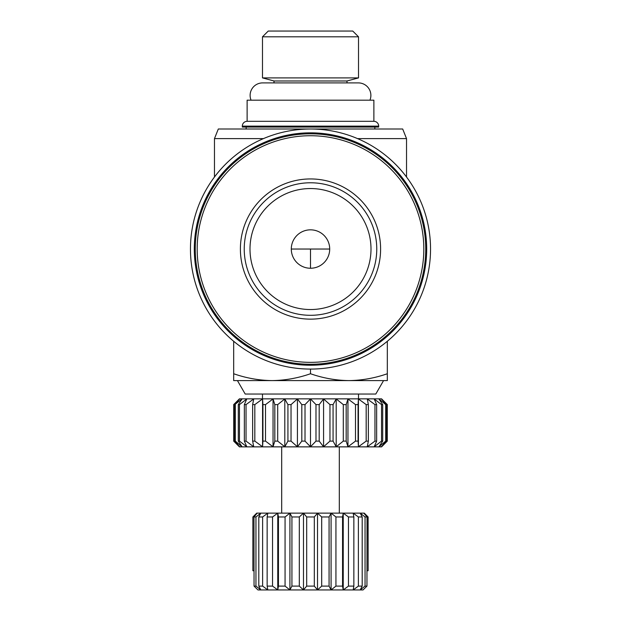 <?xml version="1.0" encoding="UTF-8"?>
<svg xmlns="http://www.w3.org/2000/svg" width="621" height="621" viewBox="0 0 621 621"><rect width="100%" height="100%" fill="white"/><g stroke="black" fill="none" stroke-linecap="round" stroke-linejoin="round"><path stroke-width="0.93" d="M251.078 100.191A12.482 12.482 0 0 1 262.605 82.903L358.395 82.903A12.482 12.482 0 0 1 369.922 100.191M373.881 121.32A4.805 4.805 0 0 1 378.686 126.117L242.314 126.117A4.805 4.805 0 0 1 247.119 121.32L247.119 100.191L373.881 100.191L373.881 121.32L247.119 121.32M310.5 188.543A60.501 60.501 0 0 0 249.999 249.037A60.501 60.501 0 0 0 310.5 309.537A60.501 60.501 0 0 1 249.999 249.037A60.501 60.501 0 0 1 310.5 188.543A60.501 60.501 0 0 1 371.001 249.037A60.501 60.501 0 0 1 310.5 309.537M310.5 229.832A19.204 19.204 0 0 0 291.296 249.037A19.204 19.204 0 0 0 310.5 268.249A19.204 19.204 0 0 0 329.704 249.037A19.204 19.204 0 0 0 310.5 229.832M240.397 249.037A70.103 70.103 0 0 0 310.5 319.14A70.103 70.103 0 0 0 380.603 249.037A70.103 70.103 0 0 0 310.5 178.941A70.103 70.103 0 0 0 240.397 249.037M197.183 249.037A113.317 113.317 0 0 0 310.5 362.353A113.317 113.317 0 0 0 423.817 249.037A113.317 113.317 0 0 0 310.5 135.727A113.317 113.317 0 0 0 197.183 249.037M262.481 36.81L268.249 31.05L352.751 31.05L358.519 36.81L358.519 77.897L262.481 77.897L262.481 36.81L358.519 36.81M262.481 77.897L274.008 80.986L346.992 80.986L358.519 77.897M310.5 364.279A115.234 115.234 0 0 0 425.734 249.037A115.234 115.234 0 0 0 310.5 133.802A115.234 115.234 0 0 0 195.266 249.037A115.234 115.234 0 0 0 310.5 364.279M274.008 80.986L274.008 82.903M346.992 80.986L346.992 82.903M310.5 365.241A116.197 116.197 0 0 0 426.697 249.037A116.197 116.197 0 0 0 310.5 132.84A116.197 116.197 0 0 0 194.303 249.037A116.197 116.197 0 0 0 310.5 365.241M310.5 369.076A120.039 120.039 0 0 0 430.539 249.037A120.039 120.039 0 0 0 310.5 129.005A120.039 120.039 0 0 0 190.461 249.037A120.039 120.039 0 0 0 310.5 369.076L310.5 373.741C323.021 378.119 335.829 380.409 348.909 380.603L383.561 380.603L375.798 394.048L245.202 394.048L237.439 380.603L272.091 380.603C285.171 380.409 297.979 378.119 310.5 373.741M263.451 138.607L214.47 138.607L218.313 129.005L402.687 129.005L406.53 138.607L357.549 138.607M214.47 138.607L214.47 177.016M406.53 138.607L406.53 177.016M246.157 127.08L246.157 129.005M374.843 127.08L374.843 129.005M242.314 126.117L242.314 127.08L378.686 127.08L378.686 126.117M262.481 394.048L262.481 398.845M358.519 394.048L358.519 398.845M386.293 404.613L381.341 398.93L387.31 404.613L387.31 441.104L381.566 446.864L239.434 446.864L233.675 441.104L233.675 404.613L239.659 398.93L234.707 404.613L234.707 441.104L239.659 446.786L233.69 441.104L233.675 404.613L239.434 398.845L381.566 398.845L387.325 404.613L387.325 441.104L381.341 446.786L386.293 441.104L386.293 404.613L385.703 404.613L385.703 441.104L386.293 441.104M234.707 404.613L242.074 398.93L238.301 404.613L238.301 441.104L239.458 441.104L239.458 404.613L238.301 404.613M239.458 404.613L246.816 398.93L244.348 404.613L244.348 441.104L246.04 441.104L246.04 404.613L244.348 404.613M246.04 404.613L253.725 398.93L252.654 404.613L252.654 441.104L254.82 441.104L254.82 404.613L252.654 404.613M254.82 404.613L262.574 398.93L262.931 404.613L262.574 398.93L262.574 446.786L254.82 441.104M265.501 404.613L262.931 404.613L262.931 441.104L265.501 441.104L265.501 404.613L273.046 398.93L274.824 404.613L274.824 441.104L277.703 441.104L277.703 404.613L274.824 404.613M277.703 404.613L284.798 398.93L287.934 404.613L287.934 441.104L291.032 441.104L291.032 404.613L287.934 404.613M291.032 404.613L297.428 398.93L301.814 404.613L301.814 441.104L305.012 441.104L305.012 404.613L301.814 404.613M305.012 404.613L310.5 398.93L315.988 404.613L315.988 441.104L319.186 441.104L319.186 404.613L315.988 404.613M319.186 404.613L323.572 398.93L329.968 404.613L329.968 441.104L333.066 441.104L333.066 404.613L329.968 404.613M333.066 404.613L336.202 398.93L343.297 404.613L343.297 441.104L346.176 441.104L346.176 404.613L343.297 404.613M346.176 404.613L347.954 398.93L355.499 404.613L355.499 441.104L358.069 441.104L358.069 404.613L355.499 404.613M358.069 404.613L358.426 398.93L366.18 404.613L366.18 441.104L368.346 441.104L368.346 404.613L366.18 404.613M368.346 404.613L367.275 398.93L374.96 404.613L374.96 441.104L376.652 441.104L376.652 404.613L374.96 404.613M376.652 404.613L374.184 398.93L381.542 404.613L381.542 441.104L382.699 441.104L382.699 404.613L381.542 404.613M382.699 404.613L378.926 398.93L385.703 404.613M385.703 441.104L378.926 446.786L382.699 441.104M381.542 441.104L374.184 446.786L376.652 441.104M374.96 441.104L367.275 446.786L368.346 441.104M366.18 441.104L358.426 446.786L358.069 441.104M355.499 441.104L347.954 446.786L346.176 441.104M343.297 441.104L336.202 446.786L333.066 441.104M329.968 441.104L323.572 446.786L319.186 441.104M310.5 398.93L310.5 446.786L315.988 441.104L310.5 446.786L305.012 441.104M297.428 398.93L297.428 446.786L301.814 441.104L297.428 446.786L291.032 441.104M284.798 398.93L284.798 446.786L287.934 441.104L284.798 446.786L277.703 441.104M273.046 398.93L273.046 446.786L274.824 441.104L273.046 446.786L265.501 441.104M262.931 441.104L262.574 446.786L262.931 441.104M252.654 441.104L253.725 446.786L246.04 441.104M244.348 441.104L246.816 446.786L239.458 441.104M238.301 441.104L242.074 446.786L235.297 441.104L235.297 404.613M234.707 441.104L235.297 441.104M281.693 446.864L281.693 513.125M339.307 446.864L339.307 513.125M364.279 513.125L368.121 516.967L368.121 570.746L367.989 516.967L364.279 513.125M233.675 341.278L233.675 373.741C246.195 378.119 259.004 380.409 272.091 380.603L348.909 380.603C361.996 380.409 374.805 378.119 387.325 373.741L387.325 341.278M272.091 380.603L233.675 380.603L233.675 373.741M387.325 373.741L387.325 380.603L348.909 380.603M239.659 444.807L242.074 446.786M252.879 516.967L252.879 570.746L252.879 516.967L256.721 513.125L363.821 513.125L367.019 516.967L365.047 516.967L365.047 586.108L360.18 589.95L362.198 586.108L358.379 586.108L353.163 589.95L353.854 586.108L348.459 586.108L343.234 589.95L342.551 586.108L335.938 586.108L331.078 589.95L329.068 586.108L321.694 586.108L317.517 589.95L314.319 586.108L306.681 586.108L303.483 589.95L299.306 586.108L291.932 586.108L289.922 589.95L285.062 586.108L278.449 586.108L277.766 589.95L272.541 586.108L267.146 586.108L267.837 589.95L262.621 586.108L258.802 586.108L260.82 589.95L255.953 586.108L255.953 516.967L253.981 516.967L254.043 586.108L255.953 586.108M362.198 586.108L362.198 516.967L360.18 513.125L365.047 516.967M353.854 586.108L353.854 516.967L353.163 513.125L358.379 516.967L358.379 586.108M362.198 516.967L358.379 516.967M342.551 586.108L342.551 516.967L343.234 513.125L348.459 516.967L348.459 586.108M353.854 516.967L348.459 516.967M329.068 586.108L329.068 516.967L331.078 513.125L335.938 516.967L335.938 586.108M342.551 516.967L335.938 516.967M314.319 586.108L314.319 516.967L317.517 513.125L321.694 516.967L321.694 586.108M329.068 516.967L321.694 516.967M299.306 586.108L299.306 516.967L303.483 513.125L306.681 516.967L306.681 586.108M314.319 516.967L306.681 516.967M285.062 586.108L285.062 516.967L289.922 513.125L291.932 516.967L291.932 586.108M299.306 516.967L291.932 516.967M272.541 586.108L272.541 516.967L277.766 513.125L278.449 516.967L278.449 586.108M285.062 516.967L278.449 516.967M262.621 586.108L262.621 516.967L267.837 513.125L267.146 516.967L267.146 586.108M272.541 516.967L267.146 516.967M255.953 516.967L260.82 513.125L258.802 516.967L258.802 586.108M262.621 516.967L258.802 516.967M253.011 516.967L257.179 513.125L253.981 516.967M257.971 589.95L254.043 586.108L257.971 589.95L277.766 589.95L277.766 513.125M253.011 570.746L253.981 570.746M289.922 513.125L289.922 589.95L277.766 589.95M303.483 513.125L303.483 589.95L289.922 589.95M323.572 398.93L323.572 446.786M317.517 513.125L317.517 589.95L303.483 589.95M336.202 398.93L336.202 446.786M331.078 513.125L331.078 589.95L317.517 589.95M347.954 398.93L347.954 446.786M343.234 513.125L343.234 589.95L331.078 589.95M358.426 398.93L358.426 446.786M363.029 589.95L366.957 586.108L363.029 589.95L343.234 589.95M367.019 516.967L366.957 586.108L365.047 586.108M367.019 570.746L367.989 570.746M310.5 268.249L310.5 249.037L291.296 249.037M310.5 182.776A66.261 66.261 0 0 1 376.761 249.037A66.261 66.261 0 0 1 310.5 315.305A66.261 66.261 0 0 1 244.239 249.037A66.261 66.261 0 0 1 310.5 182.776M329.704 249.037L310.5 249.037"/></g></svg>
